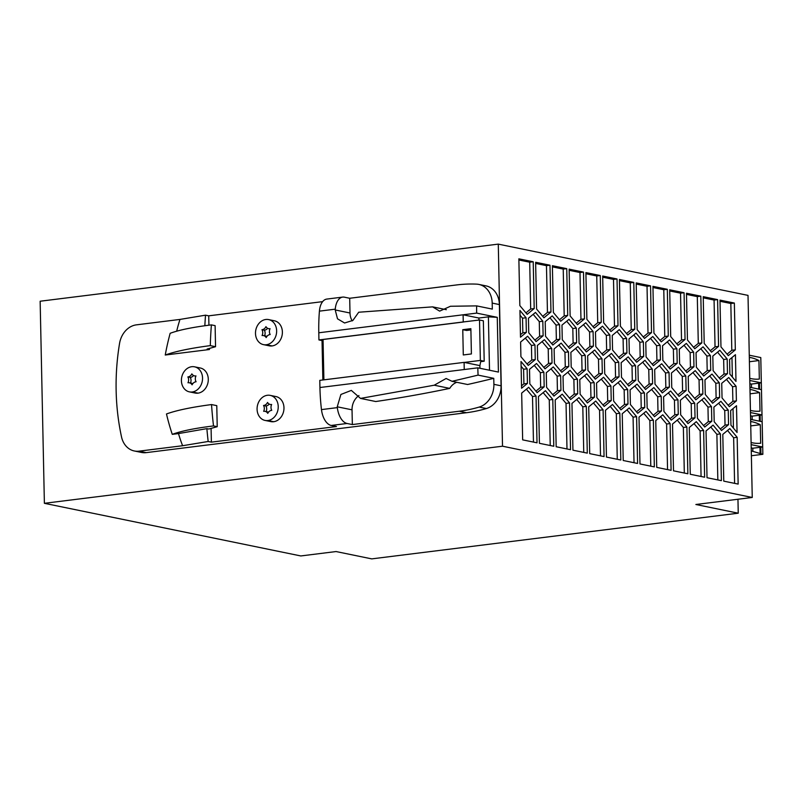 <?xml version="1.0" encoding="UTF-8"?>
<svg xmlns="http://www.w3.org/2000/svg" width="803" height="803" viewBox="0 0 803 803"><rect width="100%" height="100%" fill="white"/><g stroke="black" fill="none" stroke-linecap="round" stroke-linejoin="round"><path stroke-width="1.2" d="M371.739 558.878L336.066 551.551L300.824 555.947L44.386 503.31L40.15 301.225L498.282 244.122L748.015 295.384L752.25 497.469L695.87 504.495L738.248 513.197L371.739 558.878M752.25 497.469L502.517 446.207L44.386 503.31M737.957 499.255L738.248 513.197M751.377 455.743L762.85 454.317L751.277 450.895M752.853 451.216L752.792 448.225L751.217 447.903M752.19 419.698L752.12 416.145L750.544 415.824M751.518 387.618L751.447 384.065L749.872 383.744M752.12 416.145L761.987 414.92L761.455 389.656L749.942 387.297M752.792 448.225L762.659 447L762.127 421.736L750.614 419.377M749.801 380.471L761.314 382.84L760.782 357.576L749.269 355.207M761.314 382.84L751.447 384.065M761.987 414.92L750.474 412.551M749.992 389.395L751.206 389.646A87.356 48.29 -97.1 0 1 759.608 392.627L759.999 411.156A87.356 48.29 -97.1 0 1 751.648 410.694L750.424 410.453M750.082 393.821L759.608 392.627M762.659 447L751.146 444.641M750.664 421.485L751.879 421.726A87.356 48.29 -97.1 0 1 760.28 424.717L760.672 443.236A87.356 48.29 -97.1 0 1 752.321 442.784L751.096 442.533M750.755 425.901L760.28 424.717M760.812 358.901L762.85 454.317M760.13 454.026L759.989 447.331M759.437 421.184L759.317 415.251M758.765 389.104L758.644 383.172M760.933 453.926L760.792 447.231M760.25 421.354L760.12 415.151M759.578 389.274L759.447 383.071M749.319 357.315L750.534 357.566A87.356 48.29 -97.1 0 1 758.935 360.547L759.327 379.076A87.356 48.29 -97.1 0 1 750.976 378.614L749.761 378.364M749.41 361.741L758.935 360.547M502.517 446.207L498.282 244.122M140.786 452.28A21.31 17.455 -78.4 0 0 146.226 452.631L466.483 412.712A170.457 139.632 -78.4 0 0 486.387 408.536A21.31 17.455 -78.4 0 0 501.072 385.811L499.376 304.568A21.31 17.455 -78.4 0 0 486.307 285.948M446.338 309.687L432.596 306.866L439.632 311.122L450.453 306.264L476.631 305.883L492.319 309.105L492.189 303.092A21.31 17.455 -78.4 0 0 478.879 284.423A21.31 17.455 -78.4 0 0 476.631 284.142A170.457 139.632 -78.4 0 0 456.656 284.935L349.696 298.264L350.008 312.999A14.916 12.216 -78.4 0 0 352.236 320.899M211.089 428.4L211.38 442.142L336.487 426.544L331.197 425.46A17.044 9.425 82.9 0 1 321.471 409.6A127.848 70.664 82.9 0 1 319.935 387.518L319.785 380.361L464.094 362.374L464.244 369.531L477.815 367.834L498.412 372.07L497.268 317.336L488.395 316.854L478.899 318.038L463.1 314.796L476.671 313.11A127.848 70.664 82.9 0 1 476.631 305.883M432.596 306.866L358.71 312.226L352.929 320.397L344.587 322.997L337.511 318.811L335.212 309.958A127.848 70.664 82.9 0 1 335.273 309.165A17.044 9.425 82.9 0 1 342.66 297.1L326.801 299.077M326.972 299.067A17.044 9.425 82.9 0 0 319.413 311.142A127.848 70.664 82.9 0 0 318.791 332.783L318.932 339.94L322.756 340.723L322.394 342.239L322.364 340.643M497.268 317.336L476.671 313.11M479.953 368.276L479.903 365.616L464.335 362.424L480.365 360.427L479.521 320.006L483.356 320.788L484.199 361.209L480.676 361.651L479.903 365.616M488.395 316.854L489.509 370.233M478.939 320.076L478.899 318.038M318.791 332.783L463.1 314.796L463.251 321.953L479.521 320.006M484.199 361.209L480.365 360.427M462.769 329.692L470.869 328.678L471.401 353.942L463.291 354.956L462.769 329.692L466.593 330.475L470.899 329.943M323.9 379.849L323.047 339.508L463.492 322.003M208.931 325.205L208.73 315.83L205.518 315.177A256.779 141.92 82.9 0 0 204.845 325.747M209.412 348.402L209.442 349.516L207.124 349.044L215.545 346.705L215.114 325.647L211.4 324.884A246.411 136.189 82.9 0 0 210.296 345.621L215.545 346.705M208.73 315.83L322.635 301.637M209.442 349.516L165.247 355.026A215.987 176.921 101.6 0 1 170.156 333.305C179.079 329.983 192.82 327.172 211.4 324.884M176.68 331.197A139.762 114.488 101.6 0 1 179.962 319.423L205.518 315.177M146.226 452.631L139.049 451.156A21.31 17.455 -78.4 0 1 134.312 450.975A21.31 17.455 -78.4 0 1 121.524 436.922A213.076 174.542 -78.4 0 1 119.567 343.363A21.31 17.455 -78.4 0 1 136.4 324.854L179.962 319.423M139.049 451.156L182.612 445.725L208.168 441.479A256.779 141.92 -97.1 0 1 206.873 428.641L208.8 429.033L217.222 426.694L216.78 405.645L211.53 404.561C191.606 407.181 176.59 410.313 166.482 413.967A215.987 176.921 -78.4 0 0 172.274 434.353C181.187 431.02 194.938 428.22 213.518 425.931A246.411 136.189 -97.1 0 1 211.53 404.561M206.873 428.641L178.487 433.58A139.762 114.488 -78.4 0 0 182.612 445.725M178.487 433.58L172.274 434.353M271.073 421.655A12.788 10.469 -78.4 0 0 273.662 421.716A12.788 10.469 -78.4 0 0 283.891 409.701A12.788 10.469 -78.4 0 0 276.322 396.642M195.39 393.089A12.788 10.469 -78.4 0 0 197.99 393.149A12.788 10.469 -78.4 0 0 208.208 381.144A12.788 10.469 -78.4 0 0 200.65 368.075M269.487 345.872A12.788 10.469 -78.4 0 0 272.076 345.932A12.788 10.469 -78.4 0 0 282.305 333.918A12.788 10.469 -78.4 0 0 274.736 320.859M349.696 298.264L344.417 297.18A17.044 9.425 82.9 0 0 342.66 297.1M360.517 398.408L351.323 390.399L340.904 394.464L337.24 406.8A127.848 70.664 82.9 0 0 337.33 407.623A17.044 9.425 82.9 0 0 347.057 423.482L352.346 424.566L459.296 411.236A170.457 139.632 -78.4 0 0 479.2 407.061A21.31 17.455 -78.4 0 0 493.895 384.336L493.765 378.333L478.086 375.111L452.029 381.315L446.107 378.484L434.232 385.209L449.72 388.381A1710.982 1401.556 -78.4 0 1 375.754 401.53L360.517 398.408L434.232 385.209M211.38 442.142L208.168 441.479M452.029 381.315L467.597 384.507A1710.982 1401.556 -78.4 0 0 493.765 378.333M456.797 382.288A14.916 12.216 -78.4 0 0 449.72 388.381M358.941 395.548A14.916 12.216 -78.4 0 0 352.035 409.831L337.24 406.8M352.346 424.566L352.035 409.831M477.815 367.834A127.848 70.664 82.9 0 0 478.086 375.111M213.518 425.931L217.222 426.694M165.247 355.026C175.355 351.373 190.371 348.241 210.296 345.621M322.866 379.98L322.033 340.572M323.047 339.508L322.756 340.723M463.251 321.953L318.932 339.94M267.389 395.277A12.788 10.469 -78.4 0 0 257.141 407.502A12.788 10.469 -78.4 0 0 265.08 420.431A12.788 10.469 -78.4 0 0 267.921 420.531A12.788 10.469 -78.4 0 0 278.169 408.295A12.788 10.469 -78.4 0 0 270.22 395.377A12.788 10.469 -78.4 0 0 267.389 395.277M263.545 405.485A5.541 4.537 -78.4 0 0 267.54 402.433A5.541 4.537 -78.4 0 0 270.25 404.461A5.541 4.537 -78.4 0 0 271.645 404.481A5.541 4.537 -78.4 0 0 271.765 410.323A5.541 4.537 -78.4 0 0 267.77 413.374A5.541 4.537 -78.4 0 0 265.06 411.347A5.541 4.537 -78.4 0 0 263.665 411.327A5.541 4.537 -78.4 0 0 263.545 405.485L265.934 405.977A5.541 4.537 -78.4 0 0 269.216 404.08M266.164 411.578A5.541 4.537 -78.4 0 0 265.934 405.977M268.483 412.21A5.541 4.537 -78.4 0 0 267.62 411.879M191.706 366.71A12.788 10.469 -78.4 0 0 181.468 378.946A12.788 10.469 -78.4 0 0 189.408 391.864A12.788 10.469 -78.4 0 0 192.238 391.974A12.788 10.469 -78.4 0 0 202.486 379.739A12.788 10.469 -78.4 0 0 194.537 366.82A12.788 10.469 -78.4 0 0 191.706 366.71M187.862 376.928A5.541 4.537 -78.4 0 0 191.857 373.867A5.541 4.537 -78.4 0 0 194.567 375.894A5.541 4.537 -78.4 0 0 195.962 375.914A5.541 4.537 -78.4 0 0 196.093 381.756A5.541 4.537 -78.4 0 0 192.088 384.818A5.541 4.537 -78.4 0 0 189.378 382.79A5.541 4.537 -78.4 0 0 187.982 382.77A5.541 4.537 -78.4 0 0 187.862 376.928L190.251 377.42A5.541 4.537 -78.4 0 0 193.533 375.523M190.492 383.011A5.541 4.537 -78.4 0 0 190.251 377.42M192.81 383.653A5.541 4.537 -78.4 0 0 191.947 383.322M265.803 319.484A12.788 10.469 -78.4 0 0 255.555 331.719A12.788 10.469 -78.4 0 0 263.494 344.638A12.788 10.469 -78.4 0 0 266.335 344.748A12.788 10.469 -78.4 0 0 276.583 332.512A12.788 10.469 -78.4 0 0 268.624 319.594A12.788 10.469 -78.4 0 0 265.803 319.484M261.959 329.702A5.541 4.537 -78.4 0 0 265.954 326.65A5.541 4.537 -78.4 0 0 268.664 328.678A5.541 4.537 -78.4 0 0 270.059 328.688A5.541 4.537 -78.4 0 0 270.179 334.53A5.541 4.537 -78.4 0 0 266.184 337.591A5.541 4.537 -78.4 0 0 263.474 335.564A5.541 4.537 -78.4 0 0 262.079 335.544A5.541 4.537 -78.4 0 0 261.959 329.702L264.348 330.194A5.541 4.537 -78.4 0 0 267.63 328.297M264.578 335.795A5.541 4.537 -78.4 0 0 264.348 330.194M266.897 336.427A5.541 4.537 -78.4 0 0 266.034 336.096M670.124 423.562L671.097 470.337L656.734 467.386L655.76 420.621L662.786 414.8L670.124 423.562L666.6 424.004L667.554 469.604M672.512 424.054L679.549 418.243L686.886 427.005L687.86 473.77L673.496 470.819L672.512 424.054M738.148 484.089L723.774 481.148L722.8 434.383L729.827 428.561L737.164 437.324L738.148 484.089M568.484 351.885L568.795 366.469L561.769 372.281L554.431 363.518L554.12 348.934L561.156 343.112L568.484 351.885L564.961 352.316L558.858 345.019M584.484 318.861L577.457 324.673L570.12 315.91L569.136 269.146L583.51 272.097L584.484 318.861L580.96 319.303L576.233 323.218M594.16 382.559L594.471 397.144L587.435 402.965L580.107 394.203L579.796 379.618L586.832 373.796L594.16 382.559L590.637 383.001L584.534 375.704M637.582 463.451L623.218 460.5L622.235 413.736L629.261 407.924L636.598 416.687L637.582 463.451M654.987 384.155L654.686 369.571L661.712 363.759L669.05 372.522L669.361 387.106L662.324 392.928L654.987 384.155M586.883 319.353L585.899 272.588L600.263 275.529L601.246 322.304L594.22 328.116L586.883 319.353M730.951 425.158L730.64 410.574L736.502 405.726L737.064 432.466L730.951 425.158M634.771 329.18L627.735 335.002L620.398 326.229L619.424 279.464L633.788 282.415L634.771 329.18L631.238 329.621L626.511 333.536M643.374 341.837L643.685 356.422L636.649 362.243L629.311 353.471L629.01 338.886L636.036 333.074L643.374 341.837L639.85 342.279L633.738 334.971M721.526 430.488L714.188 421.716L713.887 407.131L720.913 401.319L728.251 410.082L728.552 424.667L721.526 430.488M704.964 379.889L712 374.078L719.337 382.84L719.639 397.425L712.612 403.247L705.275 394.474L704.964 379.889M528.244 365.405L520.906 356.632L520.605 342.048L527.631 336.236L534.969 344.999L535.27 359.583L528.244 365.405M526.055 317.757L526.356 332.342L520.495 337.19L519.942 310.45L526.055 317.757L522.532 318.199L522.833 332.783L520.444 334.751M671.449 373.014L678.475 367.192L685.812 375.965L686.123 390.549L679.087 396.361L671.75 387.598L671.449 373.014M697.426 418.283L697.124 403.698L704.151 397.876L711.488 406.639L711.789 421.234L704.763 427.045L697.426 418.283M620.96 409.851L613.622 401.078L613.321 386.494L620.348 380.682L627.685 389.445L627.986 404.029L620.96 409.851M650.55 285.858L651.524 332.623L644.498 338.434L637.16 329.672L636.187 282.907L650.55 285.858L647.027 286.29L648.001 333.054L643.273 336.979M612.247 335.453L619.284 329.631L626.621 338.394L626.922 352.979L619.896 358.8L612.559 350.038L612.247 335.453M595.796 346.595L595.485 332.01L602.521 326.189L609.858 334.961L610.16 349.546L603.133 355.358L595.796 346.595M720.401 433.891L721.385 480.656L707.021 477.705L706.038 430.94L713.064 425.118L720.401 433.891L716.878 434.323L717.832 479.923M728.301 355.639L720.964 346.876L719.99 300.101L734.354 303.052L735.327 349.817L728.301 355.639M543.882 372.241L544.183 386.825L537.157 392.647L529.819 383.884L529.518 369.3L536.545 363.478L543.882 372.241L540.359 372.682L534.246 365.375M551.731 348.442L552.032 363.026L545.006 368.848L537.669 360.075L537.358 345.491L544.394 339.679L551.731 348.442L548.208 348.883L542.095 341.576M578.521 375.724L571.184 366.961L570.883 352.376L577.909 346.555L585.246 355.317L585.558 369.902L578.521 375.724M570.542 449.69L556.168 446.739L555.194 399.974L562.22 394.163L569.558 402.925L570.542 449.69M736.401 400.868L729.365 406.679L722.038 397.917L721.726 383.332L728.763 377.51L736.09 386.283L736.401 400.868L732.878 401.309L732.567 386.725L726.464 379.417M693.963 366.74L686.936 372.562L679.599 363.799L679.288 349.205L686.324 343.393L693.662 352.156L693.963 366.74L690.439 367.182L690.138 352.597L684.026 345.29M534.206 308.543L527.169 314.354L519.842 305.592L518.858 258.827L533.222 261.778L534.206 308.543L530.683 308.974L525.945 312.889M553.779 446.247L539.415 443.306L538.432 396.541L545.458 390.72L552.795 399.482L553.779 446.247M685.049 339.498L678.023 345.32L670.686 336.547L669.702 289.783L684.066 292.734L685.049 339.498L681.526 339.94L676.799 343.855M729.877 374.118L729.576 359.533L735.438 354.685L735.99 381.415L729.877 374.118M553.357 312.467L552.384 265.703L566.747 268.654L567.721 315.418L560.695 321.24L553.357 312.467M521.569 388.24L521.006 361.501L527.119 368.808L527.43 383.392L521.569 388.24M701.812 342.941L694.776 348.753L687.448 339.99L686.465 293.225L700.828 296.177L701.812 342.941L698.289 343.383L693.551 347.297M536.595 309.035L535.621 262.27L549.985 265.211L550.968 311.976L543.932 317.797L536.595 309.035M522.653 439.863L521.669 393.099L528.705 387.277L536.033 396.05L537.016 442.814L522.653 439.863M678.274 414.348L671.238 420.17L663.91 411.397L663.599 396.812L670.635 391.001L677.963 399.764L678.274 414.348L674.751 414.79L674.44 400.205L668.337 392.898M586.371 351.925L579.033 343.152L578.732 328.568L585.758 322.756L593.096 331.519L593.397 346.103L586.371 351.925M621.472 377.28L621.161 362.695L628.197 356.873L635.534 365.636L635.835 380.22L628.809 386.042L621.472 377.28M646.837 393.38L653.873 387.558L661.21 396.321L661.511 410.905L654.485 416.727L647.148 407.964L646.837 393.38M662.535 345.772L669.561 339.95L676.899 348.723L677.2 363.307L670.174 369.119L662.836 360.356L662.535 345.772M577.407 379.126L577.708 393.711L570.682 399.523L563.345 390.76L563.033 376.175L570.07 370.354L577.407 379.126L573.884 379.558L567.771 372.261M528.444 318.249L535.481 312.427L542.818 321.2L543.119 335.784L536.093 341.596L528.755 332.833L528.444 318.249M587.645 355.809L594.672 349.998L602.009 358.76L602.32 373.345L595.284 379.167L587.947 370.394L587.645 355.809M638.234 380.712L637.923 366.128L644.96 360.316L652.287 369.079L652.598 383.663L645.562 389.485L638.234 380.712M619.836 413.244L620.819 460.009L606.456 457.068L605.472 410.303L612.508 404.481L619.836 413.244L616.313 413.686L617.266 459.286M561.97 325.125L568.996 319.313L576.333 328.076L576.644 342.66L569.608 348.482L562.271 339.709L561.97 325.125M587.294 453.133L572.93 450.182L571.957 403.417L578.983 397.595L586.32 406.368L587.294 453.133M630.084 389.937L637.11 384.115L644.448 392.888L644.749 407.472L637.723 413.284L630.385 404.521L630.084 389.937M654.345 466.894L639.971 463.943L638.997 417.179L646.024 411.357L653.361 420.13L654.345 466.894M619.073 376.788L612.047 382.599L604.709 373.837L604.408 359.252L611.434 353.43L618.772 362.203L619.073 376.788L615.55 377.229L615.249 362.645L609.136 355.338M661.26 341.877L653.923 333.115L652.939 286.35L667.313 289.291L668.287 336.055L661.26 341.877M546.281 372.733L553.307 366.921L560.645 375.684L560.946 390.268L553.919 396.09L546.582 387.317L546.281 372.733M596.86 397.636L596.559 383.051L603.585 377.239L610.922 386.002L611.234 400.587L604.197 406.408L596.86 397.636M688.211 376.456L695.237 370.635L702.575 379.397L702.876 393.982L695.85 399.804L688.512 391.041L688.211 376.456M545.207 321.692L552.233 315.87L559.571 324.633L559.882 339.217L552.845 345.039L545.518 336.276L545.207 321.692M704.622 477.213L690.259 474.262L689.275 427.497L696.311 421.685L703.639 430.448L704.622 477.213M713.114 370.675L712.813 356.09L719.839 350.269L727.177 359.041L727.488 373.626L720.452 379.438L713.114 370.675M710.725 370.183L703.699 376.005L696.362 367.232L696.05 352.647L703.087 346.836L710.414 355.599L710.725 370.183L707.202 370.625L706.891 356.04L700.788 348.733M717.591 299.619L718.575 346.384L711.538 352.196L704.201 343.433L703.227 296.668L717.591 299.619L714.068 300.051L715.041 346.816L710.314 350.73M610.973 331.559L603.645 322.786L602.662 276.021L617.025 278.972L618.009 325.737L610.973 331.559M645.773 342.329L652.799 336.507L660.136 345.28L660.447 359.864L653.411 365.676L646.074 356.913L645.773 342.329M604.057 456.576L589.693 453.625L588.709 406.86L595.746 401.038L603.083 409.811L604.057 456.576M680.362 400.255L687.388 394.434L694.725 403.206L695.037 417.791L688 423.603L680.663 414.84L680.362 400.255M686.776 422.147L691.513 418.233L691.202 403.648L685.089 396.341M694.725 403.206L691.202 403.648M695.037 417.791L691.513 418.233M660.488 416.707L666.6 424.004M677.25 420.14L683.353 427.447L684.317 473.047M686.886 427.005L683.353 427.447M727.528 430.468L733.641 437.765L734.594 483.366M737.164 437.324L733.641 437.765M560.534 370.815L565.272 366.901L564.961 352.316M568.795 366.469L565.272 366.901M569.166 270.31L579.987 272.528L580.96 319.303M583.51 272.097L579.987 272.528M586.21 401.5L590.948 397.585L590.637 383.001M594.471 397.144L590.948 397.585M626.962 409.821L633.075 417.128L634.029 462.729M636.598 416.687L633.075 417.128M661.1 391.462L665.838 387.548L665.526 372.963L659.414 365.656M669.361 387.106L665.838 387.548M669.05 372.522L665.526 372.963M585.929 273.753L596.739 275.971L597.723 322.736L592.995 326.65M600.263 275.529L596.739 275.971M601.246 322.304L597.723 322.736M733.029 408.607L733.44 428.14M619.444 280.628L630.265 282.857L631.238 329.621M633.788 282.415L630.265 282.857M635.424 360.778L640.162 356.863L639.85 342.279M643.685 356.422L640.162 356.863M720.301 429.023L725.029 425.108L724.728 410.524L718.615 403.216M728.552 424.667L725.029 425.108M728.251 410.082L724.728 410.524M711.388 401.781L716.115 397.866L715.814 383.282L709.701 375.975M719.337 382.84L715.814 383.282M719.639 397.425L716.115 397.866M527.019 363.94L531.747 360.025L531.445 345.441L525.333 338.133M535.27 359.583L531.747 360.025M534.969 344.999L531.445 345.441M520.043 315.218L522.532 318.199M526.356 332.342L522.833 332.783M677.862 394.895L682.59 390.981L682.289 376.396L676.176 369.099M685.812 375.965L682.289 376.396M686.123 390.549L682.59 390.981M703.538 425.58L708.266 421.665L707.965 407.081L701.852 399.784M711.789 421.234L708.266 421.665M711.488 406.639L707.965 407.081M619.735 408.386L624.463 404.471L624.162 389.887L618.049 382.579M627.986 404.029L624.463 404.471M627.685 389.445L624.162 389.887M636.207 284.071L647.027 286.29M651.524 332.623L648.001 333.054M618.671 357.335L623.399 353.42L623.088 338.836L616.985 331.539M626.621 338.394L623.088 338.836M626.922 352.979L623.399 353.42M601.909 353.892L606.636 349.978L606.335 335.393L600.222 328.096M610.16 349.546L606.636 349.978M609.858 334.961L606.335 335.393M710.765 427.025L716.878 434.323M720.01 301.276L730.83 303.494L731.804 350.259L727.076 354.173M734.354 303.052L730.83 303.494M735.327 349.817L731.804 350.259M535.932 391.181L540.66 387.267L540.359 372.682M544.183 386.825L540.66 387.267M543.782 367.383L548.509 363.468L548.208 348.883M552.032 363.026L548.509 363.468M577.297 374.258L582.034 370.344L581.723 355.759L575.61 348.462M585.558 369.902L582.034 370.344M585.246 355.317L581.723 355.759M559.922 396.06L566.035 403.367L566.988 448.967M569.558 402.925L566.035 403.367M728.14 405.224L732.878 401.309M736.09 386.283L732.567 386.725M685.712 371.096L690.439 367.182M693.662 352.156L690.138 352.597M518.879 259.991L529.699 262.21L530.683 308.974M533.222 261.778L529.699 262.21M543.159 392.627L549.272 399.924L550.226 445.524M552.795 399.482L549.272 399.924M669.732 290.957L680.542 293.175L681.526 339.94M684.066 292.734L680.542 293.175M731.965 357.556L732.366 377.089M552.404 266.877L563.224 269.095L564.198 315.86L559.47 319.775M566.747 268.654L563.224 269.095M567.721 315.418L564.198 315.86M521.107 366.268L523.596 369.239L523.907 383.824L521.518 385.801M527.119 368.808L523.596 369.239M527.43 383.392L523.907 383.824M686.485 294.39L697.305 296.618L698.289 343.383M700.828 296.177L697.305 296.618M535.641 263.434L546.462 265.652L547.445 312.417L542.708 316.332M549.985 265.211L546.462 265.652M550.968 311.976L547.445 312.417M526.397 389.184L532.509 396.481L533.463 442.082M536.033 396.05L532.509 396.481M670.013 418.704L674.751 414.79M677.963 399.764L674.44 400.205M585.146 350.459L589.874 346.545L589.573 331.96L583.46 324.653M593.397 346.103L589.874 346.545M593.096 331.519L589.573 331.96M627.585 384.577L632.312 380.662L632.011 366.078L625.898 358.78M635.835 380.22L632.312 380.662M635.534 365.636L632.011 366.078M653.261 415.261L657.988 411.347L657.687 396.762L651.574 389.465M661.21 396.321L657.687 396.762M661.511 410.905L657.988 411.347M668.949 367.654L673.677 363.739L673.376 349.154L667.263 341.857M676.899 348.723L673.376 349.154M677.2 363.307L673.677 363.739M569.457 398.067L574.185 394.143L573.884 379.558M577.708 393.711L574.185 394.143M534.868 340.141L539.596 336.226L539.285 321.642L533.182 314.334M542.818 321.2L539.285 321.642M543.119 335.784L539.596 336.226M594.059 377.701L598.787 373.786L598.486 359.202L592.373 351.895M602.009 358.76L598.486 359.202M602.32 373.345L598.787 373.786M644.337 388.02L649.075 384.105L648.764 369.521L642.661 362.213M652.598 383.663L649.075 384.105M652.287 369.079L648.764 369.521M610.2 406.378L616.313 413.686M568.383 347.016L573.111 343.102L572.81 328.517L566.697 321.21M576.333 328.076L572.81 328.517M576.644 342.66L573.111 343.102M576.684 399.503L582.797 406.81L583.751 452.4M586.32 406.368L582.797 406.81M636.498 411.819L641.226 407.904L640.924 393.319L634.812 386.022M644.448 392.888L640.924 393.319M644.749 407.472L641.226 407.904M643.725 413.264L649.838 420.561L650.791 466.162M653.361 420.13L649.838 420.561M610.822 381.144L615.55 377.229M618.772 362.203L615.249 362.645M652.969 287.514L663.78 289.732L664.764 336.497L660.036 340.412M667.313 289.291L663.78 289.732M668.287 336.055L664.764 336.497M552.695 394.624L557.423 390.71L557.121 376.125L551.009 368.818M560.645 375.684L557.121 376.125M560.946 390.268L557.423 390.71M602.973 404.943L607.71 401.028L607.399 386.444L601.286 379.136M611.234 400.587L607.71 401.028M610.922 386.002L607.399 386.444M694.625 398.338L699.353 394.424L699.052 379.839L692.939 372.542M702.575 379.397L699.052 379.839M702.876 393.982L699.353 394.424M551.621 343.574L556.359 339.659L556.047 325.074L549.935 317.777M559.571 324.633L556.047 325.074M559.882 339.217L556.359 339.659M694.003 423.582L700.116 430.89L701.069 476.48M703.639 430.448L700.116 430.89M719.227 377.982L723.965 374.057L723.654 359.473L717.541 352.176M727.488 373.626L723.965 374.057M727.177 359.041L723.654 359.473M702.474 374.539L707.202 370.625M710.414 355.599L706.891 356.04M703.247 297.833L714.068 300.051M718.575 346.384L715.041 346.816M602.682 277.196L613.502 279.414L614.486 326.179L609.748 330.093M617.025 278.972L613.502 279.414M618.009 325.737L614.486 326.179M652.187 364.221L656.914 360.306L656.613 345.722L650.5 338.414M660.136 345.28L656.613 345.722M660.447 359.864L656.914 360.306M593.447 402.945L599.56 410.243L600.514 455.843M603.083 409.811L599.56 410.243M751.206 389.646L749.992 389.796M751.879 421.726L750.664 421.876M750.534 357.566L749.319 357.716M319.413 311.142L335.273 309.165M466.483 412.712L459.296 411.236M331.197 425.46L347.057 423.482M319.935 387.518L464.244 369.531M321.471 409.6L337.33 407.623M486.387 408.536L479.2 407.061M501.072 385.811L493.895 384.336M350.008 312.999L335.212 309.958M273.662 421.716L267.921 420.531M197.99 393.149L192.238 391.974M272.076 345.932L266.335 344.748M499.376 304.568L492.189 303.092M134.322 450.975L141.509 452.45M270.832 421.605L265.08 420.431M271.534 404.722L270.24 404.451M267.459 411.839L265.07 411.347M195.149 393.048L189.408 391.864M195.852 376.165L194.557 375.894M191.787 383.282L189.388 382.79M269.246 345.822L263.494 344.638M265.873 336.055L263.484 335.564M269.949 328.939L268.654 328.668M486.036 285.888L478.859 284.423M270.23 395.377L275.971 396.562M268.644 319.594L274.385 320.778M194.547 366.82L200.288 367.995"/></g></svg>
